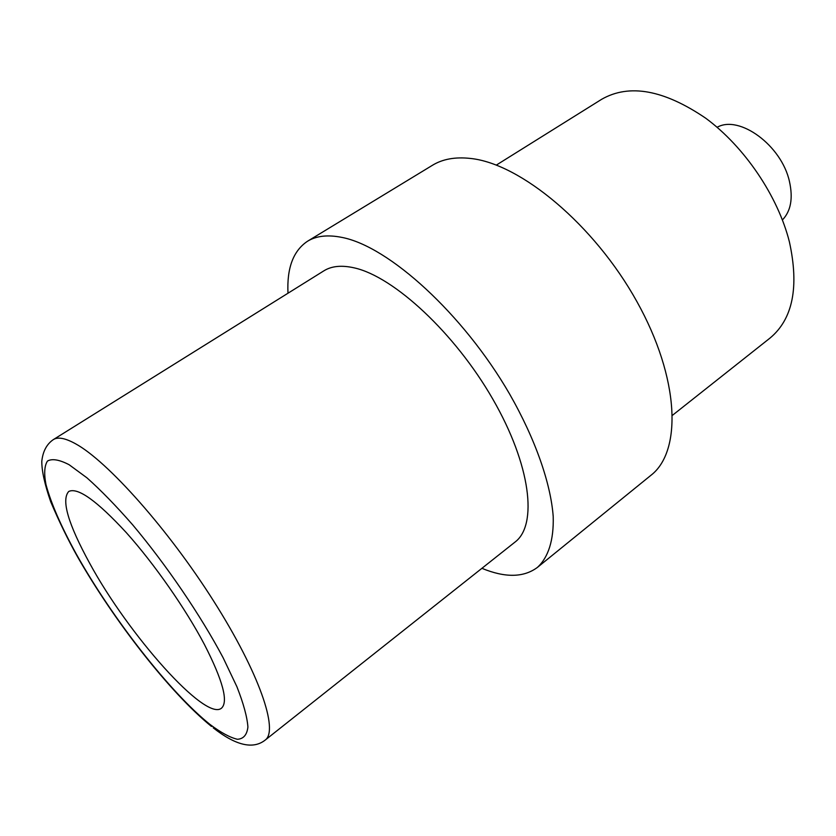 <?xml version="1.0" encoding="UTF-8"?>
<svg xmlns="http://www.w3.org/2000/svg" width="836" height="836" viewBox="0 0 836 836"><rect width="100%" height="100%" fill="white"/><g stroke="black" fill="none" stroke-linecap="round" stroke-linejoin="round"><path stroke-width="1.25" d="M265.179 740.09L515.028 542.073C537.83 525.06 530.912 465.14 492.812 399.127C454.92 333.115 393.871 276.726 354.474 267.928C341.82 265.012 331.61 265.984 323.845 270.854L53.368 439.59C57.903 436.726 65.292 438.116 75.533 443.77C107.322 461.033 168.266 529.324 213.713 601.157C259.327 673.032 278.837 730.57 265.179 740.09C253.089 749.631 235.762 745.545 213.232 727.842M481.912 568.323C505.184 577.927 523.681 577.613 537.412 567.404C548.259 557.497 553.913 540.255 553.202 516.449C550.725 483.302 535.395 439.193 509.615 394.028C463.113 313.699 388.73 246.432 342.091 237.445C327.9 234.55 316.374 235.815 307.512 241.249C293.29 250.748 286.779 268.074 287.992 293.217M537.412 567.404L650.941 475.297C682.134 451.325 679.731 378.311 636.865 301.524C594.26 224.706 520.441 163.553 470.532 158.453C455.359 156.75 442.662 159.028 432.431 165.288L307.512 241.249M496.333 165.089L601.701 99.265C629.278 83.506 663.941 89.818 705.699 118.2C744.552 146.802 777.919 196.167 789.393 241.834C799.289 287.041 792.831 319.122 770.029 338.068L672.614 415.178M717.121 127.302C739.275 114.553 781.629 145.443 789.445 181.464C793.197 198.32 790.856 211.142 782.423 219.941M89.776 563.464C68.134 523.953 61.112 499.949 68.73 491.474C77.769 487.095 96.966 500.827 126.33 532.657C154.252 563.809 185.498 608.577 204.465 644.587C222.867 680.577 228.541 701.78 221.488 708.186C205.489 721.792 128.472 634.733 89.776 563.464M210.024 724.478C170.001 692.501 111.951 617.846 76.16 553.829C61.038 526.262 50.965 503.147 45.959 484.493C43.9 473.573 44.402 465.767 47.464 461.064C52.072 458.421 59.272 459.633 69.085 464.701L86.944 477.826C100.863 490.22 116.099 505.885 132.663 524.82C166.301 564.843 200.671 615.4 223.16 657.817L236.922 686.753C243.527 703.609 247.184 717.037 247.916 727.038C246.986 734.854 243.485 738.93 237.414 739.275C230.067 737.571 220.934 732.639 210.024 724.478M211.487 726.463C170.147 692.939 114.145 620.918 77.633 556.954C67.998 539.795 59.001 521.35 50.651 501.61C44.674 484.253 41.727 470.793 41.8 461.242C42.897 451.294 46.753 444.083 53.368 439.59"/></g></svg>
